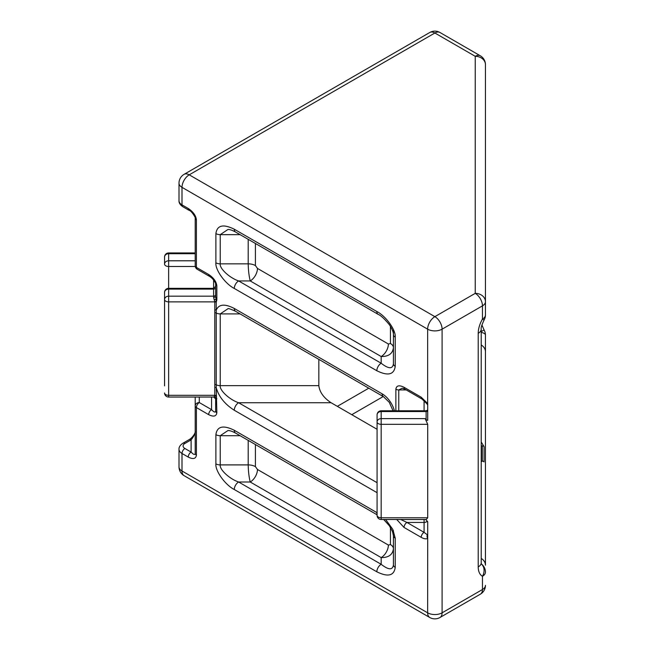 <?xml version="1.0" encoding="UTF-8"?>
<svg xmlns="http://www.w3.org/2000/svg" width="650" height="650" viewBox="0 0 650 650"><rect width="100%" height="100%" fill="white"/><g stroke="black" fill="none" stroke-linecap="round" stroke-linejoin="round"><path stroke-width="0.97" d="M215.646 281.718L215.646 288.901M377.081 515.401A4.087 2.356 0 0 0 378.276 517.067A4.087 2.356 0 0 0 381.168 517.758L381.168 424.32A4.087 2.356 0 0 1 378.276 423.629A4.087 2.356 0 0 1 377.081 421.956L377.081 515.401A4.087 4.087 0 0 0 381.168 519.488L381.168 517.758L427.716 517.758L427.716 424.32L381.168 424.32L381.168 418.624L425.173 418.624A10.221 5.899 0 0 0 426.124 419.819L426.124 411.539L381.168 411.539L381.168 418.624A4.087 3.339 180 0 0 377.081 421.956L377.081 414.879A4.087 3.339 180 0 1 381.168 411.539L381.168 410.792L426.124 410.792L427.716 410.028M214.793 309.806A2.047 1.178 180 0 1 216.239 310.148L216.239 387.733A2.047 1.178 -0 0 0 214.793 387.392L214.793 301.876L168.643 301.876L168.643 296.181A4.087 3.339 180 0 0 164.556 299.52L164.556 292.435A4.087 3.339 180 0 1 168.643 289.104L168.643 288.348L213.598 288.348L213.598 279.947M195.203 253.703L168.643 253.703L168.643 260.788A4.087 3.339 180 0 0 164.556 264.119L164.556 257.043A4.087 3.339 180 0 1 168.643 253.703L168.643 252.956L195.203 252.956M484.079 446.68L484.079 461.947A2.047 1.666 180 0 0 482.308 461.11L482.308 445.851A2.047 1.666 -0 0 1 484.079 446.68L481.211 441.935M481.211 558.447A10.221 8.344 -0 0 1 485.444 565.207L485.444 348.303M481.211 344.996A10.221 8.344 -0 0 1 485.444 351.756L485.444 565.207M485.444 298.244L485.444 77.878M481.211 332.312A10.221 3.404 0 0 1 485.444 335.075L485.444 351.756M426.124 419.819L427.716 420.355L427.716 403.585L427.05 403.967L427.716 405.145M377.081 492.692L234.284 410.248C224.794 404.194 218.782 396.687 216.239 387.733L216.84 412.693A4.087 2.356 180 0 1 215.646 411.027L215.646 398.946L215.646 411.027C215.386 412.734 214.021 412.279 211.559 409.638A4.087 2.356 -60 0 0 208.666 414.651L196.406 407.566L196.406 455.122A4.087 2.356 180 0 1 195.203 453.456C194.943 455.163 193.586 454.707 191.116 452.075A4.087 2.356 -60 0 0 188.232 457.08L182 453.481L182 470.998L427.643 612.82L427.716 521.714L426.124 519.935A10.221 5.899 180 0 1 425.701 519.488M215.646 296.294L216.084 299.26A4.087 2.356 -0 0 0 216.84 299.861L216.239 302.226A2.047 1.178 180 0 0 214.793 301.876L213.598 297.367A2.047 1.073 180 0 0 215.646 296.294L215.646 284.213A4.087 2.356 0 0 0 216.84 285.886C216.32 281.556 213.598 277.761 208.666 274.487A4.087 2.356 -60 0 0 209.511 276.364L209.511 276.364C214.134 278.947 216.482 285.049 215.646 284.213M195.203 453.456L195.203 397.044M227.996 308.717L220.228 313.901L220.228 385.653L318.833 385.653L318.833 359.361M318.833 385.653C319.613 392.137 323.7 397.832 331.094 402.74L238.615 402.74L377.081 482.682M377.081 429.293L331.094 402.74M485.444 64.651A10.221 10.221 0 0 0 480.334 55.803A10.221 5.899 120 0 0 475.231 56.306L434.874 33.004L189.223 174.834L434.874 316.656L475.231 293.353L475.231 56.306A10.221 8.344 0 0 1 485.444 64.651L485.444 314.925A10.221 5.899 0 0 1 482.454 319.101L482.454 305.866L442.098 329.168L442.098 612.82L482.454 589.526L482.454 576.29A20.434 11.797 -60 0 1 478.221 566.938L478.221 333.344A20.434 11.797 -60 0 1 482.454 319.101L484.079 320.036C481.788 324.902 480.829 327.949 481.211 329.168A10.221 5.899 180 0 1 478.221 333.344M393.429 363.846L393.429 334.644A6.134 3.543 180 0 0 395.224 337.147L395.224 366.348C394.054 374.725 387.928 376.196 376.838 370.744A6.134 3.543 -60 0 1 381.168 363.236C388.562 369.005 392.649 369.208 393.429 363.846A6.134 3.543 180 0 0 395.224 366.348M393.429 329.639L393.429 347.701C392.649 353.657 388.562 356.606 381.168 356.525L250.234 280.938C249.007 276.031 248.324 270.335 248.194 263.843L248.194 239.314M393.429 564.907L393.429 535.706A6.134 3.543 0 0 0 395.224 538.208L395.224 567.409C394.054 575.786 387.928 577.257 376.838 571.805A6.134 3.543 -60 0 1 381.168 564.298C388.562 570.066 392.649 570.269 393.429 564.907A6.134 3.543 180 0 0 395.224 567.409M393.429 530.701L393.429 548.754C392.649 554.718 388.562 557.668 381.168 557.586L250.234 481.999C249.007 477.092 248.324 471.396 248.194 464.904L248.194 440.375M196.406 219.854L196.406 267.41A4.087 2.356 180 0 1 195.203 265.744L195.203 218.189A4.087 2.356 0 0 0 196.406 219.854C195.886 215.532 193.156 211.738 188.232 208.463A4.087 2.356 120 0 0 189.077 210.332L189.077 210.332C191.742 210.746 196.398 219.066 195.203 218.189M164.556 385.881L164.556 299.52A4.087 2.356 180 0 0 165.75 301.186A4.087 2.356 180 0 0 168.643 301.876L168.643 397.044L213.704 397.044L215.646 398.946L216.084 398.109A2.047 1.828 36 0 0 214.256 396.744L214.793 395.314L214.793 387.392M475.231 293.353A10.221 8.344 -0 0 1 485.444 301.697A10.221 5.899 0 0 1 482.454 305.866A10.221 5.899 60 0 0 475.231 293.353M425.173 418.624L427.716 424.32M427.716 517.758L426.311 519.488L381.168 519.488M481.211 331.614L484.079 329.964L481.91 325M227.996 430.527L220.228 435.703L220.228 464.904C219.399 469.544 229.515 478.944 238.615 481.999L381.168 564.298L381.168 557.586A10.221 5.899 -60 0 0 388.391 545.074L390.439 544.586L390.439 527.418M227.996 229.466L220.228 234.65L220.228 263.843C219.399 268.483 229.515 277.883 238.615 280.938L381.168 363.236L381.168 356.525A10.221 5.899 -60 0 0 388.391 344.012L390.439 343.525L390.439 326.357M255.418 444.551L255.418 466.635L257.465 469.479A10.221 5.899 -60 0 1 250.234 481.999L238.615 481.999A6.134 3.543 -60 0 0 234.284 489.507C225.184 484.924 215.069 470.827 215.889 463.872L215.889 434.671C217.059 426.286 223.194 424.824 234.284 430.267L377.081 512.72M255.418 243.49L255.418 265.574L257.465 268.426A10.221 5.899 -60 0 1 250.234 280.938L238.615 280.938A6.134 3.543 -60 0 0 234.284 288.446C225.184 283.863 215.069 269.766 215.889 262.811L215.889 233.61C217.059 225.225 223.194 223.762 234.284 229.214L376.838 311.512C385.929 316.095 396.045 330.192 395.224 337.147M377.081 514.101A6.134 3.543 -60 0 1 376.838 512.574M377.081 514.792L235.552 433.079A6.134 3.543 -60 0 1 234.284 430.267M234.284 229.214A6.134 3.543 -60 0 0 235.552 232.018L378.105 314.316A6.134 3.543 -60 0 1 376.838 311.512M214.817 384.467A2.047 1.178 180 0 1 216.174 384.767A6.134 3.543 180 0 0 220.228 385.653C219.399 390.284 229.515 399.685 238.615 402.74A6.134 3.543 -60 0 0 234.284 410.248M227.955 308.726C227.971 308.165 230.506 309.018 235.552 311.277L235.552 311.277A6.134 3.543 -60 0 1 234.284 308.466L382.2 393.868A18.395 10.619 60 0 1 394.42 410.792M195.203 260.788L168.643 260.788L168.643 288.348A4.087 4.087 0 0 0 164.556 292.435M213.598 396.947L214.256 396.744M402.212 388.204L398.759 389.935L398.759 410.792M400.725 519.488L406.933 522.446L424.084 532.342L427.31 534.779A4.087 3.331 -115.3 0 0 427.643 538.501C425.977 539.199 423.824 538.817 421.192 537.347A4.087 2.356 -60 0 1 424.084 532.342L424.084 522.446A4.087 3.339 180 0 0 427.31 521.154M421.192 537.347L404.04 527.451A4.087 2.356 -60 0 1 406.933 522.446L424.084 522.446L424.084 519.488M214.752 395.688A2.047 1.357 8.8 0 1 216.198 396.216L216.084 398.109A4.087 2.356 180 0 0 216.84 398.71M199.29 397.044L199.29 402.561A4.087 3.339 180 0 0 195.203 405.901A4.087 2.356 180 0 0 196.406 407.566A4.087 2.356 -60 0 1 199.29 402.561L211.559 409.638L211.559 397.044M191.116 439.871C193.586 436.808 194.943 434.127 195.203 431.811C196.048 430.974 193.7 437.076 189.077 439.668L189.077 439.668A4.087 2.356 -120 0 1 191.116 439.871L184.884 443.471A6.134 3.543 0 0 0 184.884 448.476L191.116 452.075L191.116 439.871M214.256 299.699L216.084 299.26L216.198 301.624A2.047 0.975 172.5 0 0 214.752 301.478M485.444 572.122A10.221 10.221 0 0 0 481.301 563.908A10.221 10.221 180 0 1 485.444 572.122A10.221 5.899 180 0 1 482.454 576.29A10.221 8.344 -60 0 0 481.309 563.956M395.866 410.792L395.866 389.244C396.386 385.523 399.116 384.865 404.04 387.286A4.087 2.356 120 0 0 404.885 389.163A4.087 2.356 120 0 0 404.893 389.163L422.037 399.059A4.087 2.356 120 0 0 422.045 399.059L427.05 403.967M404.04 387.286L421.192 397.191A4.087 2.356 120 0 0 422.037 399.059M216.239 395.663A2.047 1.178 0 0 0 214.793 395.314L168.643 395.314A4.087 2.356 180 0 1 165.75 394.623A4.087 2.356 180 0 1 164.556 392.957A4.087 4.087 0 0 0 168.643 397.044M164.556 264.119A4.087 2.356 0 0 0 165.75 265.793A4.087 2.356 0 0 0 168.643 266.484L195.276 266.484M383.224 396.533L351.788 414.684M421.192 397.191L427.643 403.496L427.643 329.168L182 187.346L182 204.864L188.232 208.463M195.203 265.744A4.087 4.087 0 0 0 197.251 269.279A4.087 2.356 -60 0 1 196.406 267.41L208.666 274.487M216.84 285.886L216.84 299.861M216.239 302.226L216.239 310.148C218.782 304.127 224.794 303.566 234.284 308.466M208.666 414.651C213.598 417.073 216.32 416.414 216.84 412.693M188.232 457.08C193.156 459.501 195.886 458.843 196.406 455.122M404.04 527.451L396.711 519.488M385.637 519.488L392.819 529.401L395.224 538.208M376.838 571.805L234.284 489.507M376.838 370.744L234.284 288.446M337.334 406.339L368.777 388.188M240.102 313.901L220.228 313.901A6.134 3.543 180 0 1 216.174 313.016A2.047 1.178 180 0 0 214.817 312.723M240.102 234.65L220.228 234.65A6.134 3.543 180 0 1 215.889 233.61M215.889 262.811A6.134 3.543 180 0 0 220.228 263.843L248.194 263.843A10.221 5.899 180 0 1 255.418 265.574M257.465 268.426L388.391 344.012M240.102 435.703L220.228 435.703A6.134 3.543 180 0 1 215.889 434.671M215.889 463.872A6.134 3.543 0 0 0 220.228 464.904L248.194 464.904A10.221 5.899 0 0 1 255.418 466.635M257.465 469.479L388.391 545.074M406.234 389.935L398.759 389.935A4.087 2.356 0 0 1 395.866 389.244M424.084 410.792L424.084 400.538M168.643 296.181L213.598 296.181L213.598 289.104L168.643 289.104L168.643 296.181M482.308 445.851L481.211 445.859M481.211 461.094L482.308 461.11M429.764 32.5A10.221 5.899 60 0 1 434.874 33.004A10.221 5.899 -60 0 1 439.977 32.5A10.221 10.221 0 0 0 429.764 32.5L184.112 174.322A10.221 10.221 0 0 0 179.002 183.17L179.002 200.696A10.221 5.899 0 0 0 182 204.864A4.087 2.356 -60 0 0 182.845 206.732L189.077 210.332M179.002 183.17A10.221 5.899 0 0 0 182 187.346A10.221 5.899 -60 0 1 189.223 174.834A10.221 5.899 60 0 0 184.112 174.322M434.874 316.656A10.221 5.899 120 0 0 427.643 329.168A10.221 5.899 180 0 0 442.098 329.168A10.221 5.899 -120 0 0 434.874 316.656M184.884 448.476A4.087 2.356 -60 0 0 182 453.481A10.221 5.899 180 0 1 179.002 449.304L179.002 466.83A10.221 10.221 0 0 0 184.112 475.678A10.221 5.899 -60 0 1 182 470.998A10.221 5.899 180 0 1 179.002 466.83M429.764 617.5A10.221 10.221 0 0 0 439.977 617.5A10.221 5.899 60 0 0 442.098 612.82A10.221 5.899 180 0 1 427.643 612.82A10.221 5.899 120 0 0 429.764 617.5L184.112 475.678M481.211 329.168L481.211 562.77A10.221 5.899 180 0 1 478.221 566.938M480.334 594.197A10.221 10.221 0 0 0 485.444 585.349A10.221 5.899 180 0 1 482.454 589.526A10.221 5.899 60 0 1 480.334 594.197L439.977 617.5M393.429 548.754A10.221 5.899 0 0 0 390.439 544.586M390.439 343.525A10.221 5.899 180 0 1 393.429 347.701M235.552 311.277L383.476 396.679A6.134 3.543 -60 0 1 382.2 393.868M215.646 287.43A2.047 1.666 180 0 1 213.598 289.104L213.598 288.348L215.646 286.309M213.598 297.367L213.598 296.181A2.047 1.666 180 0 0 215.646 294.515M427.716 410.922A2.047 1.666 180 0 1 426.124 411.539L426.124 410.792M184.884 443.471A4.087 2.356 -120 0 0 182.845 443.267L189.077 439.668M480.334 55.803L439.977 32.5M481.049 563.826L481.406 564.306L481.211 562.77M393.429 535.706L392.511 531.538L389.309 525.712L383.695 519.488M235.552 433.079C232.172 431.291 229.645 430.438 227.955 430.527M378.105 314.316C380.705 315.38 384.418 318.784 389.236 324.553C392.096 328.868 393.494 332.231 393.429 334.644M235.552 232.018C232.172 230.23 229.645 229.385 227.955 229.466M383.476 396.679L389.285 402.342L393.055 410.792M168.643 252.956A4.087 4.087 0 0 0 164.556 257.043M381.168 410.792A4.087 4.087 0 0 0 377.081 414.879M182.845 443.267C180.148 445.104 178.864 447.119 179.002 449.304M197.251 269.279L209.511 276.364M182.845 206.732C180.148 204.896 178.864 202.881 179.002 200.696M485.444 335.075A10.221 10.221 0 0 0 484.079 329.964M484.079 320.036A10.221 10.221 0 0 0 485.444 314.925M402.196 388.213L404.885 389.163M481.837 461.476L481.211 461.151"/></g></svg>
